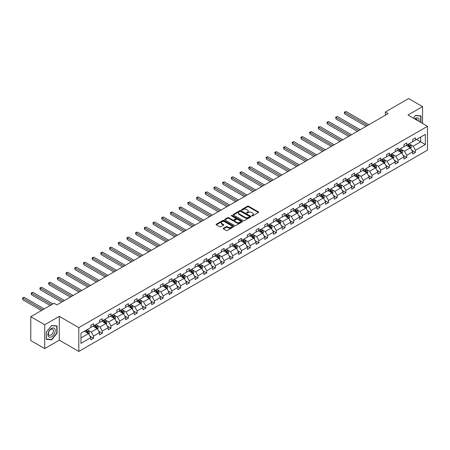 <?xml version="1.0" encoding="UTF-8"?>
<svg xmlns="http://www.w3.org/2000/svg" width="450" height="450" viewBox="0 0 450 450"><rect width="100%" height="100%" fill="white"/><g stroke="black" fill="none" stroke-linecap="round" stroke-linejoin="round"><path stroke-width="0.67" d="M251.831 215.888A0.54 0.315 0 0 0 252.596 215.888L258.412 212.529A0.776 0.444 0 0 0 258.637 212.214A0.776 0.444 0 0 0 258.412 211.899L248.558 206.213A0.776 0.444 0 0 0 247.466 206.213L241.65 209.571A0.54 0.315 0 0 0 242.415 210.009L243.169 209.576A2.475 1.429 0 0 1 246.673 209.576L247.494 210.049A2.475 1.429 0 0 1 248.22 211.061A2.475 1.429 0 0 1 247.494 212.074L246.741 212.507A0.54 0.315 0 0 0 247.506 212.951L248.259 212.518A2.475 1.429 0 0 1 251.764 212.518L252.585 212.991A2.475 1.429 0 0 1 253.311 214.003A2.475 1.429 0 0 1 252.585 215.016L251.831 215.449A0.54 0.315 0 0 0 251.831 215.888L251.831 215.449M223.436 228.268A0.776 0.444 0 0 0 223.211 228.583A0.776 0.444 0 0 0 223.436 228.904L226.198 230.496A0.776 0.444 0 0 0 227.295 230.496L233.752 226.766A0.776 0.444 0 0 0 233.977 226.451A0.776 0.444 0 0 0 233.752 226.136L223.903 220.449A0.776 0.444 0 0 0 222.806 220.449L216.349 224.179A0.776 0.444 0 0 0 216.118 224.494A0.776 0.444 0 0 0 216.349 224.809L219.684 226.738A0.776 0.444 0 0 0 220.781 226.738L223.543 225.141A0.776 0.444 0 0 0 223.774 224.826A0.776 0.444 0 0 0 223.543 224.511L221.889 223.554A2.07 1.198 0 0 1 221.282 222.711A2.07 1.198 0 0 1 222.559 221.602A2.07 1.198 0 0 1 224.82 221.861L231.306 225.607A2.07 1.198 0 0 1 231.907 226.451A2.07 1.198 0 0 1 230.631 227.559A2.07 1.198 0 0 1 228.375 227.301L227.295 226.676A0.776 0.444 0 0 0 226.198 226.676L223.436 228.268L223.436 228.904M59.288 316.344L44.708 324.765L30.763 316.716L30.763 340.543L44.708 348.593L59.288 340.172L78.806 351.439L78.806 327.617L59.288 316.344L59.288 340.172M422.567 123.446L422.567 106.611L407.981 115.031L427.5 126.298L78.806 327.617M422.567 106.611L408.623 98.561L385.341 112.005L385.341 115.222M30.763 316.716L54.045 303.272L56.835 304.886L388.131 113.614L385.341 112.005M243.225 220.669A0.776 0.444 0 0 0 244.316 220.669L250.774 216.939A0.776 0.444 0 0 0 251.004 216.624A0.776 0.444 0 0 0 250.774 216.309L240.924 210.623A0.776 0.444 0 0 0 239.828 210.623L233.37 214.352A0.776 0.444 0 0 0 233.145 214.667A0.776 0.444 0 0 0 233.37 214.982L243.225 220.669M231.699 216.006A0.54 0.315 0 0 1 232.251 216.084L232.251 215.438L242.263 221.22A0.776 0.444 0 0 1 242.494 221.541A0.776 0.444 0 0 1 242.263 221.856L235.806 225.585A0.776 0.444 0 0 1 234.709 225.585L224.859 219.898L227.621 218.312L227.621 217.665L224.859 219.263A0.776 0.444 0 0 0 224.634 219.578A0.776 0.444 0 0 0 224.859 219.898L224.859 219.263M227.621 218.312A0.776 0.444 0 0 1 228.718 218.312L228.718 217.665A0.776 0.444 0 0 0 227.621 217.665M228.718 217.665L232.712 219.977A0.776 0.444 0 0 0 233.809 219.977L235.643 218.914A0.776 0.444 0 0 0 235.868 218.599A0.776 0.444 0 0 0 235.643 218.284L231.48 215.882A0.54 0.315 0 0 1 232.251 215.438M44.708 324.765L44.708 348.593M80.955 333.202L90.821 327.504L90.821 325.344L93.611 323.736L93.611 325.89L99.523 322.481L99.523 320.321L102.308 318.713L102.308 320.867L108.219 317.458L108.219 315.298L111.009 313.689L111.009 315.849L116.921 312.435L116.921 310.275L119.711 308.666L119.711 310.826L125.617 307.412L125.617 305.252L128.407 303.643L128.407 305.803L134.319 302.389L134.319 300.234L137.109 298.62L137.109 300.78L143.016 297.366L143.016 295.211L145.806 293.603L145.806 295.757L151.718 292.343L151.718 290.188L154.507 288.579L154.507 290.734L160.414 287.319L160.414 285.165L163.204 283.556L163.204 285.711L169.116 282.302L169.116 280.142L171.906 278.533L171.906 280.688L177.817 277.279L177.817 275.119L180.602 273.51L180.602 275.67L186.514 272.256L186.514 270.096L189.304 268.487L189.304 270.647L195.216 267.233L195.216 265.072L198 263.464L198 265.624L203.912 262.209L203.912 260.055L206.702 258.441L206.702 260.601L212.614 257.186L212.614 255.032L215.398 253.417L215.398 255.578L221.31 252.163L221.31 250.009L224.1 248.4L224.1 250.554L230.012 247.14L230.012 244.986L232.796 243.377L232.796 245.531L238.708 242.123L238.708 239.963L241.498 238.354L241.498 240.508L247.41 237.099L247.41 234.939L250.194 233.331L250.194 235.485L256.106 232.076L256.106 229.916L258.896 228.308L258.896 230.468L264.808 227.053L264.808 224.893L267.598 223.284L267.598 225.444L273.504 222.03L273.504 219.87L276.294 218.261L276.294 220.421L282.206 217.007L282.206 214.852L284.996 213.238L284.996 215.398L290.902 211.984L290.902 209.829L293.692 208.221L293.692 210.375L299.604 206.961L299.604 204.806L302.394 203.197L302.394 205.352L308.306 201.938L308.306 199.783L311.091 198.174L311.091 200.329L317.002 196.92L317.002 194.76L319.793 193.151L319.793 195.306L325.704 191.897L325.704 189.737L328.489 188.128L328.489 190.288L334.401 186.874L334.401 184.714L337.191 183.105L337.191 185.265L343.103 181.851L343.103 179.691L345.887 178.082L345.887 180.242L351.799 176.828L351.799 174.673L354.589 173.059L354.589 175.219L360.501 171.804L360.501 169.65L363.285 168.036L363.285 170.196L369.197 166.781L369.197 164.627L371.987 163.018L371.987 165.172L377.899 161.758L377.899 159.604L380.683 157.995L380.683 160.149L386.595 156.741L386.595 154.581L389.385 152.972L389.385 155.126L395.297 151.718L395.297 149.558L398.087 147.949L398.087 150.103L403.993 146.694L403.993 144.534L406.783 142.926L406.783 145.086L412.695 141.671L412.695 139.511L415.485 137.903L415.485 140.062L425.351 134.364L425.351 144.534L415.485 150.232L415.485 152.393L412.695 154.001L412.695 151.847L406.783 155.256L406.783 157.416L403.993 159.024L403.993 156.864L398.087 160.279L398.087 162.439L395.297 164.047L395.297 161.888L389.385 165.302L389.385 167.462L386.595 169.071L386.595 166.911L380.683 170.325L380.683 172.479L377.899 174.094L377.899 171.934L371.987 175.348L371.987 177.502L369.197 179.111L369.197 176.957L363.285 180.371L363.285 182.526L360.501 184.134L360.501 181.98L354.589 185.394L354.589 187.549L351.799 189.157L351.799 187.003L345.887 190.412L345.887 192.572L343.103 194.181L343.103 192.026L337.191 195.435L337.191 197.595L334.401 199.204L334.401 197.044L328.489 200.458L328.489 202.618L325.704 204.227L325.704 202.067L319.793 205.481L319.793 207.641L317.002 209.25L317.002 207.09L311.091 210.504L311.091 212.659L308.306 214.273L308.306 212.113L302.394 215.528L302.394 217.682L299.604 219.296L299.604 217.136L293.692 220.551L293.692 222.705L290.902 224.314L290.902 222.159L284.996 225.574L284.996 227.728L282.206 229.337L282.206 227.183L276.294 230.591L276.294 232.751L273.504 234.36L273.504 232.206L267.598 235.614L267.598 237.774L264.808 239.383L264.808 237.229L258.896 240.638L258.896 242.797L256.106 244.406L256.106 242.246L250.194 245.661L250.194 247.821L247.41 249.429L247.41 247.269L241.498 250.684L241.498 252.844L238.708 254.453L238.708 252.292L232.796 255.707L232.796 257.861L230.012 259.476L230.012 257.316L224.1 260.73L224.1 262.884L221.31 264.493L221.31 262.339L215.398 265.753L215.398 267.907L212.614 269.516L212.614 267.362L206.702 270.776L206.702 272.931L203.912 274.539L203.912 272.385L198 275.794L198 277.954L195.216 279.562L195.216 277.408L189.304 280.817L189.304 282.977L186.514 284.586L186.514 282.426L180.602 285.84L180.602 288L177.817 289.609L177.817 287.449L171.906 290.863L171.906 293.023L169.116 294.632L169.116 292.472L163.204 295.886L163.204 298.041L160.414 299.655L160.414 297.495L154.507 300.909L154.507 303.064L151.718 304.678L151.718 302.518L145.806 305.933L145.806 308.087L143.016 309.696L143.016 307.541L137.109 310.956L137.109 313.11L134.319 314.719L134.319 312.564L128.407 315.973L128.407 318.133L125.617 319.742L125.617 317.588L119.711 320.996L119.711 323.156L116.921 324.765L116.921 322.611L111.009 326.019L111.009 328.179L108.219 329.788L108.219 327.628L102.308 331.043L102.308 333.202L99.523 334.811L99.523 332.651L93.611 336.066L93.611 338.226L90.821 339.834L90.821 337.674L80.955 343.373L80.955 333.202M78.806 351.439L427.5 150.12L427.5 126.298M93.054 326.216L97.177 328.596L91.271 332.01L88.043 330.148M91.271 332.01L93.611 336.066M97.177 328.596L99.523 332.651M90.821 326.987L91.271 327.246L93.611 325.89M101.751 321.193L105.879 323.572L99.968 326.987L96.739 325.125M99.968 326.987L102.308 331.043M105.879 323.572L108.219 327.628M99.523 321.964L99.968 322.223L102.308 320.867M110.453 316.17L114.576 318.549L108.669 321.964L105.441 320.102M108.669 321.964L111.009 326.019M114.576 318.549L116.921 322.611M108.219 316.941L108.669 317.199L111.009 315.849M119.149 311.147L123.278 313.526L117.366 316.941L114.137 315.079M117.366 316.941L119.711 320.996M123.278 313.526L125.617 317.588M116.921 311.918L117.366 312.176L119.711 310.826M127.851 306.124L131.979 308.509L126.067 311.918L122.839 310.056M126.067 311.918L128.407 315.973M131.979 308.509L134.319 312.564M125.617 306.894L126.067 307.153L128.407 305.803M136.547 301.101L140.676 303.486L134.764 306.894L131.535 305.032M134.764 306.894L137.109 310.956M140.676 303.486L143.016 307.541M134.319 301.877L134.764 302.13L137.109 300.78M145.249 296.077L149.377 298.463L143.466 301.877L140.237 300.009M143.466 301.877L145.806 305.933M149.377 298.463L151.718 302.518M143.016 296.854L143.466 297.107L145.806 295.757M153.945 291.054L158.074 293.439L152.162 296.854L148.933 294.986M152.162 296.854L154.507 300.909M158.074 293.439L160.414 297.495M151.718 291.831L152.162 292.089L154.507 290.734M162.647 286.037L166.776 288.416L160.864 291.831L157.635 289.963M160.864 291.831L163.204 295.886M166.776 288.416L169.116 292.472M160.414 286.808L160.864 287.066L163.204 285.711M171.349 281.014L175.472 283.393L169.56 286.808L166.337 284.946M169.56 286.808L171.906 290.863M175.472 283.393L177.817 287.449M169.116 281.784L169.56 282.043L171.906 280.688M180.045 275.991L184.174 278.37L178.262 281.784L175.033 279.923M178.262 281.784L180.602 285.84M184.174 278.37L186.514 282.426M177.817 276.761L178.262 277.02L180.602 275.67M188.747 270.968L192.87 273.347L186.958 276.761L183.735 274.899M186.958 276.761L189.304 280.817M192.87 273.347L195.216 277.408M186.514 271.738L186.958 271.997L189.304 270.647M197.443 265.944L201.572 268.329L195.66 271.738L192.431 269.876M195.66 271.738L198 275.794M201.572 268.329L203.912 272.385M195.216 266.715L195.66 266.974L198 265.624M206.145 260.921L210.268 263.306L204.356 266.715L201.133 264.853M204.356 266.715L206.702 270.776M210.268 263.306L212.614 267.362M203.912 261.692L204.356 261.951L206.702 260.601M214.841 255.898L218.97 258.283L213.058 261.692L209.829 259.83M213.058 261.692L215.398 265.753M218.97 258.283L221.31 262.339M212.614 256.674L213.058 256.928L215.398 255.578M223.543 250.875L227.666 253.26L221.76 256.674L218.531 254.807M221.76 256.674L224.1 260.73M227.666 253.26L230.012 257.316M221.31 251.651L221.76 251.904L224.1 250.554M232.239 245.852L236.368 248.237L230.456 251.651L227.227 249.784M230.456 251.651L232.796 255.707M236.368 248.237L238.708 252.292M230.012 246.628L230.456 246.887L232.796 245.531M240.941 240.834L245.064 243.214L239.158 246.628L235.929 244.766M239.158 246.628L241.498 250.684M245.064 243.214L247.41 247.269M238.708 241.605L239.158 241.864L241.498 240.508M249.638 235.811L253.766 238.191L247.854 241.605L244.626 239.743M247.854 241.605L250.194 245.661M253.766 238.191L256.106 242.246M247.41 236.582L247.854 236.841L250.194 235.485M258.339 230.788L262.463 233.167L256.556 236.582L253.328 234.72M256.556 236.582L258.896 240.638M262.463 233.167L264.808 237.229M256.106 231.559L256.556 231.817L258.896 230.468M267.036 225.765L271.164 228.144L265.252 231.559L262.024 229.697M265.252 231.559L267.598 235.614M271.164 228.144L273.504 232.206M264.808 226.536L265.252 226.794L267.598 225.444M275.738 220.742L279.866 223.127L273.954 226.536L270.726 224.674M273.954 226.536L276.294 230.591M279.866 223.127L282.206 227.183M273.504 221.513L273.954 221.771L276.294 220.421M284.434 215.719L288.562 218.104L282.651 221.513L279.422 219.651M282.651 221.513L284.996 225.574M288.562 218.104L290.902 222.159M282.206 216.495L282.651 216.748L284.996 215.398M293.136 210.696L297.264 213.081L291.353 216.495L288.124 214.627M291.353 216.495L293.692 220.551M297.264 213.081L299.604 217.136M290.902 211.472L291.353 211.725L293.692 210.375M301.838 205.672L305.961 208.058L300.049 211.472L296.826 209.604M300.049 211.472L302.394 215.528M305.961 208.058L308.306 212.113M299.604 206.449L300.049 206.708L302.394 205.352M310.534 200.655L314.662 203.034L308.751 206.449L305.522 204.581M308.751 206.449L311.091 210.504M314.662 203.034L317.002 207.09M308.306 201.426L308.751 201.684L311.091 200.329M319.236 195.632L323.359 198.011L317.447 201.426L314.224 199.564M317.447 201.426L319.793 205.481M323.359 198.011L325.704 202.067M317.002 196.403L317.447 196.661L319.793 195.306M327.932 190.609L332.061 192.988L326.149 196.403L322.92 194.541M326.149 196.403L328.489 200.458M332.061 192.988L334.401 197.044M325.704 191.379L326.149 191.638L328.489 190.288M336.634 185.586L340.757 187.965L334.845 191.379L331.622 189.518M334.845 191.379L337.191 195.435M340.757 187.965L343.103 192.026M334.401 186.356L334.845 186.615L337.191 185.265M345.33 180.562L349.459 182.947L343.547 186.356L340.318 184.494M343.547 186.356L345.887 190.412M349.459 182.947L351.799 187.003M343.103 181.333L343.547 181.592L345.887 180.242M354.032 175.539L358.155 177.924L352.249 181.333L349.02 179.471M352.249 181.333L354.589 185.394M358.155 177.924L360.501 181.98M351.799 176.31L352.249 176.569L354.589 175.219M362.728 170.516L366.857 172.901L360.945 176.31L357.716 174.448M360.945 176.31L363.285 180.371M366.857 172.901L369.197 176.957M360.501 171.292L360.945 171.546L363.285 170.196M371.43 165.493L375.553 167.878L369.647 171.292L366.418 169.425M369.647 171.292L371.987 175.348M375.553 167.878L377.899 171.934M369.197 166.269L369.647 166.523L371.987 165.172M380.126 160.47L384.255 162.855L378.343 166.269L375.114 164.402M378.343 166.269L380.683 170.325M384.255 162.855L386.595 166.911M377.899 161.246L378.343 161.505L380.683 160.149M388.828 155.453L392.951 157.832L387.045 161.246L383.816 159.384M387.045 161.246L389.385 165.302M392.951 157.832L395.297 161.888M386.595 156.223L387.045 156.482L389.385 155.126M397.524 150.429L401.653 152.809L395.741 156.223L392.512 154.361M395.741 156.223L398.087 160.279M401.653 152.809L403.993 156.864M395.297 151.2L395.741 151.459L398.087 150.103M406.226 145.406L410.355 147.786L404.443 151.2L401.214 149.338M404.443 151.2L406.783 155.256M410.355 147.786L412.695 151.847M403.993 146.177L404.443 146.436L406.783 145.086M416.543 139.449L420.671 141.834L413.139 146.177L409.911 144.315M413.139 146.177L415.485 150.232M425.351 144.534L420.671 141.834L420.671 137.064L425.351 134.364M412.695 141.154L413.139 141.412L415.485 140.062M80.955 337.967L88.481 333.619L84.353 331.234M88.481 333.619L90.821 337.674M411.772 150.249L415.485 152.393M403.076 155.273L406.783 157.416M394.374 160.296L398.087 162.439M385.678 165.319L389.385 167.462M376.976 170.342L380.683 172.479M368.28 175.365L371.987 177.502M359.578 180.388L363.285 182.526M350.882 185.406L354.589 187.549M342.18 190.429L345.887 192.572M333.484 195.452L337.191 197.595M324.782 200.475L328.489 202.618M316.08 205.498L319.793 207.641M307.384 210.521L311.091 212.659M298.682 215.544L302.394 217.682M289.986 220.567L293.692 222.705M281.284 225.585L284.996 227.728M272.588 230.608L276.294 232.751M263.886 235.631L267.598 237.774M255.189 240.654L258.896 242.797M246.487 245.678L250.194 247.821M237.791 250.701L241.498 252.844M229.089 255.724L232.796 257.861M220.393 260.747L224.1 262.884M211.691 265.77L215.398 267.907M202.995 270.787L206.702 272.931M194.293 275.811L198 277.954M185.597 280.834L189.304 282.977M176.895 285.857L180.602 288M168.193 290.88L171.906 293.023M159.497 295.903L163.204 298.041M150.795 300.926L154.507 303.064M142.099 305.949L145.806 308.087M133.397 310.967L137.109 313.11M124.701 315.99L128.407 318.133M115.999 321.013L119.711 323.156M107.302 326.036L111.009 328.179M98.601 331.059L102.308 333.202M89.904 336.082L93.611 338.226M420.975 122.529L420.975 115.853L415.592 115.369L413.37 118.142L415.485 115.532L420.699 115.999L420.699 122.372M57.06 333.135L57.06 325.957L51.677 325.479L46.294 332.173L46.294 339.345L51.677 339.829L57.06 333.135L56.779 332.972M252.045 215.966L252.585 215.657A2.475 1.429 0 0 0 253.311 214.644L253.311 214.003M248.22 211.061L248.22 211.708A2.475 1.429 0 0 1 247.494 212.721L246.954 213.03M258.412 211.899L258.412 212.529L248.558 206.854A0.776 0.444 0 0 0 247.466 206.854L241.864 210.088M250.768 216.945L240.924 211.264A0.776 0.444 0 0 0 239.828 211.264L233.381 214.987L233.37 214.352M249.407 216.844A0.54 0.315 0 0 0 249.407 216.405L240.761 211.41A0.54 0.315 0 0 0 239.991 211.41L239.197 211.871A2.475 1.429 0 0 0 238.472 212.878A2.475 1.429 0 0 0 239.197 213.891L245.109 217.305A2.475 1.429 0 0 0 248.614 217.305L249.407 216.844L249.407 217.491A0.54 0.315 0 0 0 249.564 217.271L249.564 216.624M238.472 212.878L238.472 213.525A2.475 1.429 0 0 0 239.197 214.537L239.197 213.891M249.407 217.491L248.614 217.946A2.475 1.429 0 0 1 245.109 217.946L239.197 214.537M228.718 218.312L232.712 220.618A0.776 0.444 0 0 0 233.809 220.618L235.643 219.561A0.776 0.444 0 0 0 235.868 219.246L235.868 218.599M232.251 216.084L242.252 221.861M236.857 222.368A2.07 1.198 0 0 0 239.119 222.626A2.07 1.198 0 0 0 240.396 221.524A2.07 1.198 0 0 0 239.788 220.68L237.504 219.358A0.776 0.444 0 0 0 236.407 219.358L234.574 220.416A0.776 0.444 0 0 0 234.349 220.731A0.776 0.444 0 0 0 234.574 221.051L236.857 222.368L236.857 223.014A2.07 1.198 0 0 0 239.119 223.273A2.07 1.198 0 0 0 240.396 222.165L240.396 221.524M234.349 220.731L234.349 221.377A0.776 0.444 0 0 0 234.574 221.692L234.574 221.051M236.857 223.014L234.574 221.692M231.907 226.451L231.907 227.098A2.07 1.198 0 0 1 230.631 228.201A2.07 1.198 0 0 1 228.375 227.942L227.295 227.317A0.776 0.444 0 0 0 226.198 227.317L223.447 228.909M221.282 222.711L221.282 223.352A2.07 1.198 0 0 0 221.889 224.196L221.889 223.554M223.543 224.511L223.543 225.141L221.889 224.196M233.752 226.136L233.752 226.766L223.903 221.091A0.776 0.444 0 0 0 222.806 221.091L216.36 224.814M51.109 339.502L51.677 339.829M410.777 148.523L411.289 147.043A2.093 1.209 -120 0 0 410.619 145.26L409.371 143.589M407.126 145.924L406.581 145.198M368.921 124.706L346.072 111.516L344.678 112.32L344.678 113.929L366.131 126.315M409.494 147.516L410.158 147.127A2.093 1.209 -120 0 0 409.562 145.873L408.313 144.203M407.784 144.506L409.162 146.346A1.063 0.613 60 0 1 409.359 146.666L410.158 147.127M407.644 144.591L408.892 146.261A2.093 1.209 60 0 1 409.416 147.246M344.678 113.929L344.374 112.14L367.526 125.511M344.374 112.14L346.072 111.516M402.075 153.546L402.593 152.061A2.093 1.209 -120 0 0 401.923 150.283L400.669 148.612M398.424 150.947L397.884 150.221M360.219 129.724L337.376 116.533L335.981 117.343L335.981 118.952L357.429 131.338M400.793 152.539L401.462 152.151A2.093 1.209 -120 0 0 400.866 150.896L399.611 149.226M399.088 149.524L400.466 151.363A1.063 0.613 60 0 1 400.657 151.689L401.462 152.151M398.942 149.608L400.196 151.284A2.093 1.209 60 0 1 400.714 152.269M335.981 118.952L335.672 117.163L358.824 130.534M335.672 117.163L337.376 116.533M393.379 158.569L393.891 157.084A2.093 1.209 -120 0 0 393.221 155.306L391.973 153.636M389.728 155.97L389.183 155.244M351.523 134.747L328.674 121.556L327.279 122.361L327.279 123.975L348.733 136.356M392.091 157.562L392.76 157.174A2.093 1.209 -120 0 0 392.164 155.919L390.909 154.249M390.386 154.547L391.764 156.386A1.063 0.613 60 0 1 391.961 156.713L392.76 157.174M390.246 154.631L391.494 156.302A2.093 1.209 60 0 1 392.017 157.292M327.279 123.975L326.976 122.186L350.128 135.551M326.976 122.186L328.674 121.556M419.012 121.399A5.124 2.959 120 0 0 414.658 118.884M417.291 120.403A3.51 2.025 120 0 0 416.576 119.064A3.51 2.025 120 0 0 415.058 119.115M420.351 115.796L420.699 115.999M54.703 332.871A5.124 2.959 120 0 0 53.376 327.915A5.124 2.959 120 0 0 48.426 332.308A5.124 2.959 120 0 0 49.753 337.258A5.124 2.959 120 0 0 54.703 332.871M53.055 332.398A3.51 2.025 120 0 0 52.661 329.169A3.51 2.025 120 0 0 48.758 332.016A3.51 2.025 120 0 0 49.151 335.244A3.51 2.025 120 0 0 53.055 332.398M46.35 339.075L46.35 332.123L51.564 325.637L56.779 326.104L56.779 333.056L51.564 339.542L46.294 339.041M56.436 325.901L56.779 326.104M384.677 163.592L385.189 162.107A2.093 1.209 -120 0 0 384.525 160.329L383.271 158.659M381.026 160.993L380.486 160.268M342.821 139.77L319.973 126.579L318.583 127.384L318.583 128.998L340.031 141.379M383.394 162.585L384.064 162.197A2.093 1.209 -120 0 0 383.468 160.942L382.213 159.266M381.69 159.57L383.068 161.409A1.063 0.613 60 0 1 383.259 161.736L384.064 162.197M381.544 159.654L382.798 161.325A2.093 1.209 60 0 1 383.316 162.315M318.583 128.998L318.274 127.209L341.426 140.574M318.274 127.209L319.973 126.579M375.981 168.609L376.493 167.13A2.093 1.209 -120 0 0 375.823 165.352L374.574 163.682M372.33 166.016L371.784 165.291M334.125 144.793L311.276 131.602L309.881 132.407L309.881 134.016L331.335 146.402M374.692 167.608L375.362 167.22A2.093 1.209 -120 0 0 374.766 165.96L373.511 164.289M372.988 164.593L374.366 166.433A1.063 0.613 60 0 1 374.563 166.759L375.362 167.22M372.842 164.678L374.096 166.348A2.093 1.209 60 0 1 374.619 167.338M309.881 134.016L309.577 132.233L332.73 145.597M309.577 132.233L311.276 131.602M367.279 173.632L367.791 172.153A2.093 1.209 -120 0 0 367.127 170.376L365.873 168.699M363.628 171.039L363.088 170.314M325.423 149.816L302.574 136.626L301.185 137.43L301.185 139.039L322.633 151.425M365.996 172.631L366.666 172.243A2.093 1.209 -120 0 0 366.064 170.983L364.815 169.312M364.292 169.616L365.67 171.456A1.063 0.613 60 0 1 365.861 171.776L366.666 172.243M364.146 169.701L365.4 171.371A2.093 1.209 60 0 1 365.918 172.356M301.185 139.039L300.876 137.256L324.028 150.621M300.876 137.256L302.574 136.626M358.582 178.656L359.094 177.176A2.093 1.209 -120 0 0 358.425 175.393L357.176 173.722M354.932 176.057L354.386 175.337M316.721 154.839L293.878 141.649L292.483 142.453L292.483 144.062L313.937 156.448M357.294 177.649L357.964 177.266A2.093 1.209 -120 0 0 357.368 176.006L356.113 174.336M355.59 174.639L356.968 176.479A1.063 0.613 60 0 1 357.165 176.799L357.964 177.266M355.444 174.724L356.698 176.394A2.093 1.209 60 0 1 357.221 177.379M292.483 144.062L292.179 142.279L315.332 155.644M292.179 142.279L293.878 141.649M349.881 183.679L350.392 182.199A2.093 1.209 -120 0 0 349.729 180.416L348.474 178.746M346.23 181.08L345.69 180.354M308.025 159.862L285.176 146.672L283.781 147.476L283.781 149.085L305.235 161.471M348.598 182.672L349.267 182.289A2.093 1.209 -120 0 0 348.666 181.029L347.417 179.359M346.894 179.662L348.272 181.502A1.063 0.613 60 0 1 348.463 181.822L349.267 182.289M346.748 179.747L347.996 181.417A2.093 1.209 60 0 1 348.519 182.402M283.781 149.085L283.477 147.296L306.63 160.667M283.477 147.296L285.176 146.672M341.184 188.702L341.696 187.222A2.093 1.209 -120 0 0 341.027 185.439L339.778 183.769M337.528 186.103L336.988 185.377M299.323 164.886L276.48 151.695L275.085 152.499L275.085 154.108L296.539 166.494M339.896 187.695L340.566 187.307A2.093 1.209 -120 0 0 339.969 186.053L338.715 184.382M338.192 184.686L339.57 186.525A1.063 0.613 60 0 1 339.767 186.846L340.566 187.307M338.046 184.77L339.3 186.441A2.093 1.209 60 0 1 339.817 187.425M275.085 154.108L274.776 152.319L297.934 165.69M274.776 152.319L276.48 151.695M332.483 193.725L332.994 192.246A2.093 1.209 -120 0 0 332.331 190.463L331.076 188.792M328.832 191.126L328.286 190.401M290.627 169.903L267.778 156.718L266.383 157.523L266.383 159.131L287.837 171.518M331.2 192.718L331.869 192.33A2.093 1.209 -120 0 0 331.267 191.076L330.019 189.405M329.496 189.709L330.874 191.542A1.063 0.613 60 0 1 331.065 191.869L331.869 192.33M329.349 189.787L330.598 191.464A2.093 1.209 60 0 1 331.121 192.448M266.383 159.131L266.079 157.343L289.232 170.713M266.079 157.343L267.778 156.718M323.786 198.748L324.298 197.263A2.093 1.209 -120 0 0 323.629 195.486L322.38 193.815M320.13 196.149L319.59 195.424M281.925 174.926L259.082 161.736L257.687 162.546L257.687 164.154L279.141 176.541M322.498 197.741L323.168 197.353A2.093 1.209 -120 0 0 322.571 196.099L321.317 194.428M320.794 194.726L322.172 196.566A1.063 0.613 60 0 1 322.369 196.892L323.168 197.353M320.647 194.811L321.902 196.481A2.093 1.209 60 0 1 322.419 197.471M257.687 164.154L257.377 162.366L280.53 175.731M257.377 162.366L259.082 161.736M315.084 203.771L315.596 202.286A2.093 1.209 -120 0 0 314.933 200.509L313.678 198.838M311.434 201.172L310.888 200.447M273.229 179.949L250.38 166.759L248.985 167.563L248.985 169.178L270.439 181.558M313.802 202.764L314.471 202.376A2.093 1.209 -120 0 0 313.869 201.122L312.621 199.451M312.098 199.749L313.476 201.589A1.063 0.613 60 0 1 313.667 201.915L314.471 202.376M311.951 199.834L313.2 201.504A2.093 1.209 60 0 1 313.723 202.494M248.985 169.178L248.681 167.389L271.834 180.754M248.681 167.389L250.38 166.759M306.388 208.789L306.9 207.309A2.093 1.209 -120 0 0 306.231 205.532L304.982 203.861M302.732 206.196L302.192 205.47M264.527 184.972L241.684 171.782L240.289 172.586L240.289 174.195L261.743 186.581M305.1 207.787L305.769 207.399A2.093 1.209 -120 0 0 305.173 206.145L303.919 204.469M303.396 204.773L304.774 206.612A1.063 0.613 60 0 1 304.965 206.938L305.769 207.399M303.249 204.857L304.504 206.528A2.093 1.209 60 0 1 305.021 207.518M240.289 174.195L239.979 172.412L263.132 185.777M239.979 172.412L241.684 171.782M297.686 213.812L298.198 212.333A2.093 1.209 -120 0 0 297.534 210.555L296.28 208.884M294.036 211.219L293.49 210.493M255.831 189.996L232.982 176.805L231.587 177.609L231.587 179.218L253.041 191.604M296.404 212.811L297.073 212.422A2.093 1.209 -120 0 0 296.471 211.162L295.223 209.492M294.699 209.796L296.077 211.635A1.063 0.613 60 0 1 296.269 211.961L297.073 212.422M294.553 209.88L295.802 211.551A2.093 1.209 60 0 1 296.325 212.541M231.587 179.218L231.283 177.435L254.436 190.8M231.283 177.435L232.982 176.805M288.984 218.835L289.502 217.356A2.093 1.209 -120 0 0 288.832 215.578L287.578 213.902M285.334 216.236L284.794 215.516M247.129 195.019L224.286 181.828L222.891 182.632L222.891 184.241L244.344 196.627M287.702 217.828L288.371 217.446A2.093 1.209 -120 0 0 287.775 216.186L286.521 214.515M285.998 214.819L287.376 216.658A1.063 0.613 60 0 1 287.567 216.979L288.371 217.446M285.851 214.903L287.106 216.574A2.093 1.209 60 0 1 287.623 217.558M222.891 184.241L222.581 182.458L245.734 195.823M222.581 182.458L224.286 181.828M280.288 223.858L280.8 222.379A2.093 1.209 -120 0 0 280.136 220.596L278.882 218.925M276.637 221.259L276.092 220.534M238.433 200.042L215.584 186.851L214.189 187.656L214.189 189.264L235.643 201.651M279.006 222.851L279.669 222.469A2.093 1.209 -120 0 0 279.073 221.209L277.824 219.538M277.296 219.842L278.674 221.681A1.063 0.613 60 0 1 278.871 222.002L279.669 222.469M277.155 219.926L278.404 221.597A2.093 1.209 60 0 1 278.927 222.581M214.189 189.264L213.885 187.476L237.037 200.846M213.885 187.476L215.584 186.851M271.586 228.881L272.104 227.402A2.093 1.209 -120 0 0 271.434 225.619L270.18 223.948M267.936 226.282L267.396 225.557M229.731 205.065L206.888 191.874L205.493 192.679L205.493 194.287L226.941 206.674M270.304 227.874L270.973 227.492A2.093 1.209 -120 0 0 270.377 226.232L269.123 224.561M268.599 224.865L269.977 226.704A1.063 0.613 60 0 1 270.169 227.025L270.973 227.492M268.453 224.949L269.707 226.62A2.093 1.209 60 0 1 270.225 227.604M205.493 194.287L205.183 192.499L228.336 205.869M205.183 192.499L206.888 191.874M262.89 233.904L263.402 232.425A2.093 1.209 -120 0 0 262.733 230.642L261.484 228.971M259.239 231.306L258.694 230.58M221.034 210.088L198.186 196.898L196.791 197.702L196.791 199.311L218.244 211.697M262.159 232.993L262.271 232.509A2.093 1.209 -120 0 0 261.675 231.255L260.426 229.584M259.898 229.888L261.276 231.727A1.063 0.613 60 0 1 261.472 232.048L262.271 232.509M259.757 229.972L261.006 231.643A2.093 1.209 60 0 1 261.529 232.627M196.791 199.311L196.487 197.522L219.639 210.893M196.487 197.522L198.186 196.898M254.188 238.928L254.7 237.442A2.093 1.209 -120 0 0 254.036 235.665L252.782 233.994M250.537 236.329L249.998 235.603M212.333 215.106L189.484 201.915L188.094 202.725L188.094 204.334L209.542 216.72M252.906 237.921L253.575 237.532A2.093 1.209 -120 0 0 252.979 236.278L251.724 234.607M251.201 234.906L252.579 236.745A1.063 0.613 60 0 1 252.771 237.071L253.575 237.532M251.055 234.99L252.309 236.666A2.093 1.209 60 0 1 252.827 237.651M188.094 204.334L187.785 202.545L210.938 215.916M187.785 202.545L189.484 201.915M245.492 243.951L246.004 242.466A2.093 1.209 -120 0 0 245.334 240.688L244.086 239.018M241.841 241.352L241.296 240.626M203.636 220.129L180.787 206.938L179.393 207.743L179.393 209.357L200.846 221.737M244.204 242.944L244.873 242.556A2.093 1.209 -120 0 0 244.277 241.301L243.023 239.631M242.499 239.929L243.877 241.768A1.063 0.613 60 0 1 244.074 242.094L244.873 242.556M242.353 240.013L243.607 241.684A2.093 1.209 60 0 1 244.131 242.674M179.393 209.357L179.089 207.568L202.241 220.933M179.089 207.568L180.787 206.938M236.79 248.974L237.302 247.489A2.093 1.209 -120 0 0 236.638 245.711L235.384 244.041M233.139 246.375L232.599 245.649M194.934 225.152L172.086 211.961L170.696 212.766L170.696 214.38L192.144 226.761M235.507 247.967L236.177 247.579A2.093 1.209 -120 0 0 235.575 246.324L234.326 244.648M233.803 244.952L235.181 246.791A1.063 0.613 60 0 1 235.373 247.118L236.177 247.579M233.657 245.036L234.911 246.707A2.093 1.209 60 0 1 235.429 247.697M170.696 214.38L170.387 212.591L193.539 225.956M170.387 212.591L172.086 211.961M228.094 253.991L228.606 252.512A2.093 1.209 -120 0 0 227.936 250.734L226.688 249.064M224.443 251.398L223.898 250.672M186.232 230.175L163.389 216.984L161.994 217.789L161.994 219.398L183.448 231.784M226.806 252.99L227.475 252.602A2.093 1.209 -120 0 0 226.879 251.342L225.624 249.671M225.101 249.975L226.479 251.814A1.063 0.613 60 0 1 226.676 252.141L227.475 252.602M224.955 250.059L226.209 251.73A2.093 1.209 60 0 1 226.732 252.72M161.994 219.398L161.691 217.614L184.843 230.979M161.691 217.614L163.389 216.984M219.392 259.014L219.904 257.535A2.093 1.209 -120 0 0 219.24 255.757L217.986 254.081M215.741 256.416L215.201 255.696M177.536 235.198L154.688 222.007L153.298 222.812L153.298 224.421L174.746 236.807M218.109 258.007L218.779 257.625A2.093 1.209 -120 0 0 218.177 256.365L216.928 254.694M216.405 254.998L217.783 256.838A1.063 0.613 60 0 1 217.974 257.158L218.779 257.625M216.259 255.083L217.507 256.753A2.093 1.209 60 0 1 218.031 257.738M153.298 224.421L152.989 222.638L176.141 236.002M152.989 222.638L154.688 222.007M210.696 264.037L211.208 262.558A2.093 1.209 -120 0 0 210.538 260.775L209.289 259.104M207.039 261.439L206.499 260.719M168.834 240.221L145.991 227.031L144.596 227.835L144.596 229.444L166.05 241.83M209.407 263.031L210.077 262.648A2.093 1.209 -120 0 0 209.481 261.388L208.226 259.718M207.703 260.021L209.081 261.861A1.063 0.613 60 0 1 209.278 262.181L210.077 262.648M207.557 260.106L208.811 261.776A2.093 1.209 60 0 1 209.334 262.761M144.596 229.444L144.287 227.655L167.445 241.026M144.287 227.655L145.991 227.031M201.994 269.061L202.506 267.581A2.093 1.209 -120 0 0 201.842 265.798L200.588 264.127M198.343 266.462L197.797 265.736M160.138 245.244L137.289 232.054L135.894 232.858L135.894 234.467L157.348 246.853M200.711 268.054L201.381 267.671A2.093 1.209 -120 0 0 200.779 266.411L199.53 264.741M199.007 265.044L200.385 266.884A1.063 0.613 60 0 1 200.576 267.204L201.381 267.671M198.861 265.129L200.109 266.799A2.093 1.209 60 0 1 200.632 267.784M135.894 234.467L135.591 232.678L158.743 246.049M135.591 232.678L137.289 232.054M193.297 274.084L193.809 272.604A2.093 1.209 -120 0 0 193.14 270.821L191.891 269.151M189.641 271.485L189.101 270.759M151.436 250.268L128.593 237.077L127.198 237.881L127.198 239.49L148.652 251.876M192.009 273.077L192.679 272.689A2.093 1.209 -120 0 0 192.083 271.434L190.828 269.764M190.305 270.067L191.683 271.907A1.063 0.613 60 0 1 191.88 272.227L192.679 272.689M190.159 270.152L191.413 271.822A2.093 1.209 60 0 1 191.931 272.807M127.198 239.49L126.889 237.701L150.047 251.072M126.889 237.701L128.593 237.077M184.596 279.107L185.107 277.627A2.093 1.209 -120 0 0 184.444 275.844L183.189 274.174M180.945 276.508L180.399 275.782M142.74 255.285L119.891 242.1L118.496 242.904L118.496 244.513L139.95 256.899M183.313 278.1L183.982 277.712A2.093 1.209 -120 0 0 183.381 276.457L182.132 274.787M181.609 275.091L182.987 276.924A1.063 0.613 60 0 1 183.178 277.251L183.982 277.712M181.463 275.169L182.711 276.846A2.093 1.209 60 0 1 183.234 277.83M118.496 244.513L118.192 242.724L141.345 256.095M118.192 242.724L119.891 242.1M175.899 284.13L176.411 282.645A2.093 1.209 -120 0 0 175.742 280.868L174.493 279.197M172.243 281.531L171.703 280.806M134.038 260.308L111.195 247.118L109.8 247.928L109.8 249.536L131.254 261.923M174.611 283.123L175.281 282.735A2.093 1.209 -120 0 0 174.684 281.481L173.43 279.81M172.907 280.108L174.285 281.947A1.063 0.613 60 0 1 174.476 282.274L175.281 282.735M172.761 280.192L174.015 281.863A2.093 1.209 60 0 1 174.532 282.853M109.8 249.536L109.491 247.748L132.643 261.113M109.491 247.748L111.195 247.118M167.197 289.153L167.709 287.668A2.093 1.209 -120 0 0 167.046 285.891L165.791 284.22M163.547 286.554L163.001 285.829M125.342 265.331L102.493 252.141L101.098 252.945L101.098 254.559L122.552 266.94M165.915 288.146L166.584 287.758A2.093 1.209 -120 0 0 165.982 286.504L164.734 284.833M164.211 285.131L165.589 286.971A1.063 0.613 60 0 1 165.78 287.297L166.584 287.758M164.064 285.216L165.313 286.886A2.093 1.209 60 0 1 165.836 287.876M101.098 254.559L100.794 252.771L123.947 266.136M100.794 252.771L102.493 252.141M158.496 294.171L159.013 292.691A2.093 1.209 -120 0 0 158.344 290.914L157.089 289.243M154.845 291.577L154.305 290.852M116.64 270.354L93.797 257.164L92.402 257.968L92.402 259.577L113.856 271.963M157.213 293.169L157.882 292.781A2.093 1.209 -120 0 0 157.286 291.527L156.032 289.851M155.509 290.154L156.887 291.994A1.063 0.613 60 0 1 157.078 292.32L157.882 292.781M155.362 290.239L156.617 291.909A2.093 1.209 60 0 1 157.134 292.899M92.402 259.577L92.093 257.794L115.245 271.159M92.093 257.794L93.797 257.164M149.799 299.194L150.311 297.714A2.093 1.209 -120 0 0 149.648 295.937L148.393 294.266M146.149 296.601L145.603 295.875M107.944 275.377L85.095 262.187L83.7 262.991L83.7 264.6L105.154 276.986M148.517 298.192L149.186 297.804A2.093 1.209 -120 0 0 148.584 296.544L147.336 294.874M146.812 295.178L148.185 297.017A1.063 0.613 60 0 1 148.382 297.343L149.186 297.804M146.666 295.262L147.915 296.933A2.093 1.209 60 0 1 148.438 297.923M83.7 264.6L83.396 262.817L106.549 276.182M83.396 262.817L85.095 262.187M141.097 304.217L141.615 302.738A2.093 1.209 -120 0 0 140.946 300.96L139.691 299.284M137.447 301.618L136.907 300.898M99.242 280.401L76.399 267.21L75.004 268.014L75.004 269.623L96.452 282.009M139.815 303.21L140.484 302.827A2.093 1.209 -120 0 0 139.888 301.567L138.634 299.897M138.111 300.201L139.489 302.04A1.063 0.613 60 0 1 139.68 302.361L140.484 302.827M137.964 300.285L139.219 301.956A2.093 1.209 60 0 1 139.736 302.94M75.004 269.623L74.694 267.84L97.847 281.205M74.694 267.84L76.399 267.21M132.401 309.24L132.913 307.761A2.093 1.209 -120 0 0 132.244 305.978L130.995 304.307M128.751 306.641L128.205 305.916M90.546 285.424L67.697 272.233L66.302 273.037L66.302 274.646L87.756 287.032M131.67 308.329L131.782 307.851A2.093 1.209 -120 0 0 131.186 306.591L129.938 304.92M129.409 305.224L130.787 307.063A1.063 0.613 60 0 1 130.984 307.384L131.782 307.851M129.268 305.308L130.517 306.979A2.093 1.209 60 0 1 131.04 307.963M66.302 274.646L65.998 272.858L89.151 286.228M65.998 272.858L67.697 272.233M123.699 314.263L124.211 312.784A2.093 1.209 -120 0 0 123.547 311.001L122.293 309.33M120.049 311.664L119.509 310.939M81.844 290.447L58.995 277.256L57.606 278.061L57.606 279.669L79.054 292.056M122.417 313.256L123.086 312.874A2.093 1.209 -120 0 0 122.49 311.614L121.236 309.943M120.712 310.247L122.091 312.086A1.063 0.613 60 0 1 122.282 312.407L123.086 312.874M120.566 310.331L121.821 312.002A2.093 1.209 60 0 1 122.338 312.986M57.606 279.669L57.296 277.881L80.449 291.251M57.296 277.881L58.995 277.256M115.003 319.286L115.515 317.807A2.093 1.209 -120 0 0 114.846 316.024L113.597 314.353M111.353 316.688L110.807 315.962M73.147 295.47L50.299 282.279L48.904 283.084L48.904 284.692L70.358 297.079M114.272 318.375L114.384 317.891A2.093 1.209 -120 0 0 113.788 316.637L112.534 314.966M112.011 315.27L113.389 317.109A1.063 0.613 60 0 1 113.586 317.43L114.384 317.891M111.864 315.354L113.119 317.025A2.093 1.209 60 0 1 113.642 318.009M48.904 284.692L48.6 282.904L71.752 296.274M48.6 282.904L50.299 282.279M106.301 324.309L106.813 322.824A2.093 1.209 -120 0 0 106.149 321.047L104.895 319.376M102.651 321.711L102.111 320.985M64.446 300.488L41.597 287.297L40.208 288.107L40.208 289.716L61.656 302.102M105.019 323.303L105.688 322.914A2.093 1.209 -120 0 0 105.092 321.66L103.837 319.989M103.314 320.287L104.692 322.127A1.063 0.613 60 0 1 104.884 322.453L105.688 322.914M103.168 320.372L104.422 322.048A2.093 1.209 60 0 1 104.94 323.032M40.208 289.716L39.898 287.927L63.051 301.298M39.898 287.927L41.597 287.297M97.605 329.332L98.117 327.848A2.093 1.209 -120 0 0 97.448 326.07L96.199 324.399M93.954 326.734L93.409 326.008M52.959 303.902L32.901 292.32L31.506 293.124L31.506 294.739L50.169 305.511M96.317 328.326L96.986 327.938A2.093 1.209 -120 0 0 96.39 326.683L95.136 325.012M94.612 325.311L95.991 327.15A1.063 0.613 60 0 1 96.188 327.476L96.986 327.938M94.466 325.395L95.721 327.066A2.093 1.209 60 0 1 96.244 328.056M31.506 294.739L31.202 292.95L51.564 304.706M31.202 292.95L32.901 292.32M88.903 334.356L89.415 332.871A2.093 1.209 -120 0 0 88.751 331.093L87.497 329.423M85.252 331.757L84.712 331.031M44.258 308.925L24.199 297.343L22.809 298.147L22.809 299.762L41.473 310.534M87.621 333.349L88.29 332.961A2.093 1.209 -120 0 0 87.688 331.706L86.439 330.03M85.916 330.334L87.294 332.173A1.063 0.613 60 0 1 87.486 332.499L88.29 332.961M85.77 330.418L87.019 332.089A2.093 1.209 60 0 1 87.542 333.079M22.809 299.762L22.5 297.973L42.863 309.729M22.5 297.973L24.199 297.343M252.585 215.657L252.585 215.016M246.741 212.951L246.741 212.507M247.494 212.721L247.494 212.074M241.65 210.009L241.65 209.571M247.466 206.854L247.466 206.213M248.558 206.854L248.558 206.213M239.828 211.264L239.828 210.623M240.924 211.264L240.924 210.623M250.774 216.939L250.774 216.309M245.109 217.946L245.109 217.305M248.614 217.946L248.614 217.305M232.712 220.618L232.712 219.977M233.809 220.618L233.809 219.977M235.643 219.561L235.643 218.914M242.263 221.856L242.263 221.22M226.198 227.317L226.198 226.676M227.295 227.317L227.295 226.676M228.375 227.942L228.375 227.301M216.349 224.809L216.349 224.179M222.806 221.091L222.806 220.449M223.903 221.091L223.903 220.449M410.203 147.701L411.277 147.083M409.562 145.873L410.619 145.26M408.302 146.604L408.892 146.261M401.501 152.724L402.576 152.106M400.866 150.896L401.923 150.283M399.6 151.627L400.196 151.284M392.805 157.748L393.879 157.129M392.164 155.919L393.221 155.306M390.898 156.645L391.494 156.302M384.103 162.771L385.178 162.146M383.468 160.942L384.525 160.329M382.202 161.668L382.798 161.325M375.407 167.788L376.476 167.169M374.766 165.96L375.823 165.352M373.5 166.691L374.096 166.348M366.705 172.811L367.779 172.192M366.064 170.983L367.127 170.376M364.804 171.714L365.4 171.371M358.009 177.834L359.077 177.216M357.368 176.006L358.425 175.393M356.102 176.737L356.698 176.394M349.307 182.857L350.381 182.239M348.666 181.029L349.729 180.416M347.406 181.761L347.996 181.417M340.611 187.881L341.679 187.262M339.969 186.053L341.027 185.439M338.704 186.784L339.3 186.441M331.909 192.904L332.983 192.285M331.267 191.076L332.331 190.463M330.007 191.807L330.598 191.464M323.207 197.927L324.281 197.308M322.571 196.099L323.629 195.486M321.306 196.824L321.902 196.481M314.511 202.95L315.585 202.326M313.869 201.122L314.933 200.509M312.609 201.847L313.2 201.504M305.809 207.973L306.883 207.349M305.173 206.145L306.231 205.532M303.907 206.871L304.504 206.528M297.113 212.991L298.187 212.372M296.471 211.162L297.534 210.555M295.211 211.894L295.802 211.551M288.411 218.014L289.485 217.395M287.775 216.186L288.832 215.578M286.509 216.917L287.106 216.574M279.714 223.037L280.789 222.418M279.073 221.209L280.136 220.596M277.813 221.94L278.404 221.597M271.012 228.06L272.087 227.441M270.377 226.232L271.434 225.619M269.111 226.963L269.707 226.62M262.316 233.083L263.391 232.464M261.675 231.255L262.733 230.642M260.409 231.986L261.006 231.643M253.614 238.106L254.689 237.487M252.979 236.278L254.036 235.665M251.713 237.009L252.309 236.666M244.918 243.129L245.993 242.511M244.277 241.301L245.334 240.688M243.011 242.027L243.607 241.684M236.216 248.153L237.291 247.528M235.575 246.324L236.638 245.711M234.315 247.05L234.911 246.707M227.52 253.17L228.589 252.551M226.879 251.342L227.936 250.734M225.613 252.073L226.209 251.73M218.818 258.193L219.893 257.574M218.177 256.365L219.24 255.757M216.917 257.096L217.507 256.753M210.122 263.216L211.191 262.597M209.481 261.388L210.538 260.775M208.215 262.119L208.811 261.776M201.42 268.239L202.494 267.621M200.779 266.411L201.842 265.798M199.519 267.142L200.109 266.799M192.718 273.262L193.792 272.644M192.083 271.434L193.14 270.821M190.817 272.166L191.413 271.822M184.022 278.286L185.096 277.667M183.381 276.457L184.444 275.844M182.121 277.189L182.711 276.846M175.32 283.309L176.394 282.69M174.684 281.481L175.742 280.868M173.419 282.206L174.015 281.863M166.624 288.332L167.698 287.707M165.982 286.504L167.046 285.891M164.722 287.229L165.313 286.886M157.922 293.355L158.996 292.731M157.286 291.527L158.344 290.914M156.021 292.252L156.617 291.909M149.226 298.373L150.3 297.754M148.584 296.544L149.648 295.937M147.324 297.276L147.915 296.933M140.524 303.396L141.598 302.777M139.888 301.567L140.946 300.96M138.623 302.299L139.219 301.956M131.828 308.419L132.902 307.8M131.186 306.591L132.244 305.978M129.921 307.322L130.517 306.979M123.126 313.442L124.2 312.823M122.49 311.614L123.547 311.001M121.224 312.345L121.821 312.002M114.429 318.465L115.504 317.846M113.788 316.637L114.846 316.024M112.522 317.368L113.119 317.025M105.728 323.488L106.802 322.869M105.092 321.66L106.149 321.047M103.826 322.391L104.422 322.048M97.031 328.511L98.1 327.892M96.39 326.683L97.448 326.07M95.124 327.409L95.721 327.066M88.329 333.534L89.404 332.91M87.688 331.706L88.751 331.093M86.428 332.432L87.019 332.089"/></g></svg>

